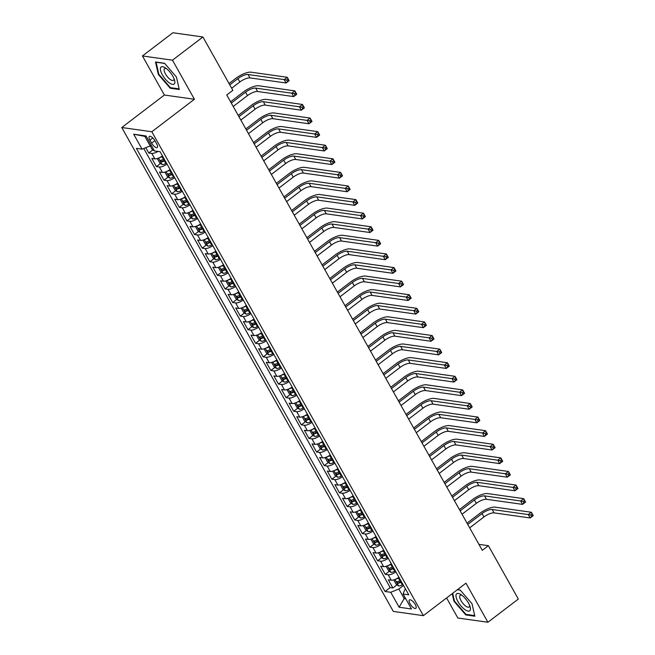 <?xml version="1.0" encoding="UTF-8"?>
<svg xmlns="http://www.w3.org/2000/svg" width="655" height="655" viewBox="0 0 655 655"><rect width="100%" height="100%" fill="white"/><g stroke="black" fill="none" stroke-linecap="round" stroke-linejoin="round"><path stroke-width="0.98" d="M415.237 604.5A5.281 1.973 -127.3 0 0 409.44 599.939A5.281 1.973 -127.3 0 0 410.038 603.771A5.281 1.973 -127.3 0 0 415.843 608.331A5.281 1.973 -127.3 0 0 415.237 604.5M446.595 597.95L457.853 618.017L487.901 622.25L518.326 599.047L488.384 545.689L478.952 544.362M121.773 127.52L393.327 611.426L423.367 615.659L151.821 131.753L121.773 127.52L164.372 95.032L194.412 99.265L172.486 60.186L142.438 55.953L164.372 95.032M142.438 55.953L172.871 32.75L202.911 36.983L172.486 60.186M145.795 147.662L148.791 153L152.877 149.88M162.465 155.931A6.599 2.162 150.7 0 1 154.809 158.854L151.845 158.436L156.422 166.591L160.508 163.472M170.095 169.53A6.599 2.162 -29.3 0 1 162.432 172.445L159.468 172.028L164.045 180.182L168.138 177.063M177.726 183.122A6.599 2.162 -29.3 0 1 170.063 186.036L167.099 185.619L171.675 193.782L175.761 190.662M185.349 196.713A6.599 2.162 -29.3 0 1 177.693 199.636L174.729 199.218L179.306 207.373L183.392 204.254M192.979 210.304A6.599 2.162 -29.3 0 1 185.316 213.227L182.352 212.81L186.929 220.964L191.023 217.845M200.61 223.895A6.599 2.162 -29.3 0 1 192.947 226.818L189.983 226.401L194.56 234.555L198.645 231.436M208.233 237.487A6.599 2.162 -29.3 0 1 200.577 240.41L197.614 239.992L202.19 248.147L206.276 245.027M215.863 251.086A6.599 2.162 -29.3 0 1 208.2 254.001L205.236 253.583L209.813 261.738L213.907 258.627M223.494 264.677A6.599 2.162 -29.3 0 1 215.831 267.6L212.867 267.183L217.444 275.337L221.529 272.218M231.117 278.269A6.599 2.162 -29.3 0 1 223.461 281.191L220.498 280.774L225.074 288.929L229.16 285.809M238.748 291.86A6.599 2.162 -29.3 0 1 231.084 294.783L228.12 294.365L232.697 302.52L236.791 299.401M246.378 305.451A6.599 2.162 -29.3 0 1 238.715 308.374L235.751 307.956L240.328 316.111L244.413 312.992M254.001 319.05A6.599 2.162 -29.3 0 1 246.337 321.965L243.373 321.548L247.95 329.702L252.044 326.583M261.632 332.642A6.599 2.162 -29.3 0 1 253.968 335.556L251.004 335.139L255.581 343.302L259.675 340.182M269.262 346.233A6.599 2.162 -29.3 0 1 261.599 349.156L258.635 348.738L263.212 356.893L267.297 353.774M276.885 359.824A6.599 2.162 -29.3 0 1 269.221 362.747L266.257 362.33L270.834 370.484L274.928 367.365M284.516 373.415A6.599 2.162 -29.3 0 1 276.852 376.338L273.888 375.921L278.465 384.076L282.559 380.956M292.146 387.007A6.599 2.162 -29.3 0 1 284.483 389.93L281.519 389.512L286.096 397.667L290.181 394.547M299.769 400.606A6.599 2.162 -29.3 0 1 292.105 403.521L289.142 403.103L293.718 411.266L297.812 408.147M307.4 414.197A6.599 2.162 -29.3 0 1 299.736 417.12L296.772 416.703L301.349 424.858L305.435 421.738M315.022 427.789A6.599 2.162 -29.3 0 1 307.367 430.712L304.403 430.294L308.98 438.449L313.065 435.329M322.653 441.38A6.599 2.162 -29.3 0 1 314.99 444.303L312.026 443.885L316.602 452.04L320.696 448.921M330.284 454.971A6.599 2.162 -29.3 0 1 322.62 457.894L319.656 457.477L324.233 465.631L328.319 462.512M337.906 468.571A6.599 2.162 -29.3 0 1 330.251 471.485L327.287 471.068L331.864 479.223L335.95 476.111M345.537 482.162A6.599 2.162 -29.3 0 1 337.874 485.085L334.91 484.667L339.486 492.822L343.58 489.703M353.168 495.753A6.599 2.162 -29.3 0 1 345.504 498.676L342.54 498.258L347.117 506.413L351.203 503.294M360.79 509.344A6.599 2.162 -29.3 0 1 353.135 512.267L350.171 511.85L354.748 520.005L358.834 516.885M368.421 522.936A6.599 2.162 -29.3 0 1 360.758 525.859L357.794 525.441L362.371 533.596L366.464 530.476M376.052 536.527A6.599 2.162 -29.3 0 1 368.388 539.45L365.424 539.032L370.001 547.187L374.087 544.068M383.674 550.126A6.599 2.162 -29.3 0 1 376.019 553.041L373.055 552.624L377.632 560.786L381.718 557.667M391.305 563.718A6.599 2.162 -29.3 0 1 383.642 566.64L380.678 566.223L385.255 574.378L389.348 571.258M202.911 36.983L232.852 90.333L226.761 94.975L482.301 550.331L488.384 545.689M149.938 140.129L151.616 143.118A5.117 1.908 -127.3 0 0 157.233 147.539A5.117 1.908 -127.3 0 0 156.651 143.83L154.973 140.841A5.117 1.908 -127.3 0 0 149.348 136.42A5.117 1.908 -127.3 0 0 149.938 140.129L152.779 137.959M405.592 589.173L404.7 589.852L403.079 594.019L408.761 594.822L160.09 151.698L154.539 150.986A4.372 1.433 -29.3 0 0 155.03 150.986M403.079 594.019L411.471 608.978L399.124 607.234L390.74 592.284L385.05 591.481L136.379 148.357L142.07 149.16L133.677 134.209L146.016 135.945L154.408 150.896L152.148 149.397L150.191 145.901L142.07 149.16M158.011 151.403A6.599 2.162 150.7 0 1 151.755 153.417L148.791 153M143.756 148.48L390.167 587.584L392.885 587.969L396.971 584.85M398.936 577.309A6.599 2.162 -29.3 0 1 391.272 580.232L388.309 579.814L392.885 587.969M395.882 571.872A6.599 2.162 150.7 0 1 388.219 574.795L385.255 574.378M388.251 558.281A6.599 2.162 150.7 0 1 380.596 561.204L377.632 560.786M380.629 544.69A6.599 2.162 150.7 0 1 372.965 547.605L370.001 547.187M372.998 531.09A6.599 2.162 150.7 0 1 365.334 534.013L362.371 533.596M365.367 517.499A6.599 2.162 150.7 0 1 357.712 520.422L354.748 520.005M357.745 503.908A6.599 2.162 150.7 0 1 350.081 506.831L347.117 506.413M350.114 490.317A6.599 2.162 150.7 0 1 342.45 493.24L339.486 492.822M342.483 476.725A6.599 2.162 150.7 0 1 334.828 479.64L331.864 479.223M334.861 463.126A6.599 2.162 150.7 0 1 327.197 466.049L324.233 465.631M327.23 449.535A6.599 2.162 150.7 0 1 319.566 452.458L316.602 452.04M319.599 435.943A6.599 2.162 150.7 0 1 311.944 438.866L308.98 438.449M311.976 422.352A6.599 2.162 150.7 0 1 304.313 425.275L301.349 424.858M304.346 408.761A6.599 2.162 150.7 0 1 296.682 411.684L293.718 411.266M296.723 395.17A6.599 2.162 150.7 0 1 289.06 398.084L286.096 397.667M289.092 381.57A6.599 2.162 150.7 0 1 281.429 384.493L278.465 384.076M281.462 367.979A6.599 2.162 150.7 0 1 273.798 370.902L270.834 370.484M273.839 354.388A6.599 2.162 150.7 0 1 266.176 357.311L263.212 356.893M266.208 340.796A6.599 2.162 150.7 0 1 258.545 343.719L255.581 343.302M258.578 327.205A6.599 2.162 150.7 0 1 250.914 330.12L247.95 329.702M250.955 313.606A6.599 2.162 150.7 0 1 243.292 316.529L240.328 316.111M243.324 300.015A6.599 2.162 150.7 0 1 235.661 302.938L232.697 302.52M235.694 286.423A6.599 2.162 150.7 0 1 228.03 289.346L225.074 288.929M228.071 272.832A6.599 2.162 150.7 0 1 220.407 275.755L217.444 275.337M220.44 259.241A6.599 2.162 150.7 0 1 212.777 262.156L209.813 261.738M212.81 245.65A6.599 2.162 150.7 0 1 205.154 248.564L202.19 248.147M205.187 232.05A6.599 2.162 150.7 0 1 197.523 234.973L194.56 234.555M197.556 218.459A6.599 2.162 150.7 0 1 189.893 221.382L186.929 220.964M189.925 204.868A6.599 2.162 150.7 0 1 182.27 207.791L179.306 207.373M182.303 191.276A6.599 2.162 150.7 0 1 174.639 194.199L171.675 193.782M174.672 177.685A6.599 2.162 150.7 0 1 167.009 180.6L164.045 180.182M167.041 164.086A6.599 2.162 150.7 0 1 159.386 167.009L156.422 166.591M146.393 136.608L144.845 136.387L150.183 145.901L151.182 145.148M487.901 622.25L465.967 583.171L423.367 615.659M194.412 99.265L151.821 131.753M405.191 597.786L404.192 598.547L405.74 598.76M403.513 585.472L398.854 589.025L404.192 598.547L399.124 607.234M390.167 587.584L385.05 591.481M390.74 592.284L398.854 589.025M144.845 136.387L133.677 134.209M158.33 74.465L170.218 88.22L179.265 89.498L176.424 77.02L164.544 63.265L155.497 61.988L158.33 74.465L158.805 74.105M452.204 593.667L453.915 601.192L465.795 614.939L474.842 616.216L472.009 603.738L460.121 589.983L457.517 589.615M170.873 87.721L170.218 88.22M466.458 614.439L465.795 614.939M454.39 600.823L453.915 601.192M231.665 88.228L239.853 81.981A8.253 2.702 150.7 0 1 249.997 77.912L286.088 82.997L284.18 79.599L287.226 77.282L251.135 72.197A12.371 4.061 -29.3 0 0 235.915 78.297L229.037 83.545M229.758 84.831L237.945 78.584A8.253 2.702 150.7 0 1 248.089 74.514L284.18 79.599L286.726 80.074L287.488 81.433L288.699 80.508L287.938 79.149L286.726 80.074M287.938 79.149L287.226 77.282L289.133 80.68L286.088 82.997L287.488 81.433M289.133 80.68L288.699 80.508M172.904 76.299A10.726 4.004 -127.3 0 0 165.175 67.752A10.726 4.004 -127.3 0 0 162.342 74.817A10.726 4.004 -127.3 0 0 171.315 84.02A10.726 4.004 -127.3 0 0 174.508 79.975A10.726 4.004 -127.3 0 0 172.904 76.299M166.427 68.619A7.344 2.743 -127.3 0 0 164.61 68.619A7.344 2.743 -127.3 0 0 165.453 73.949A7.344 2.743 -127.3 0 0 173.518 80.295A7.344 2.743 -127.3 0 0 173.993 78.543M179.126 88.883L170.374 87.647L158.854 74.326L156.111 62.233L164.692 63.445M461.546 594.994A10.726 4.004 -127.3 0 0 460.76 594.47A10.726 4.004 -127.3 0 0 456.257 597.638A10.726 4.004 -127.3 0 0 464.862 609.559A10.726 4.004 -127.3 0 0 470.085 606.702A10.726 4.004 -127.3 0 0 461.546 594.994M462.012 595.338A7.344 2.743 -127.3 0 0 460.195 595.338A7.344 2.743 -127.3 0 0 460.768 600.185A7.344 2.743 -127.3 0 0 465.779 606.162A7.344 2.743 -127.3 0 0 469.095 607.013A7.344 2.743 -127.3 0 0 469.578 605.261M474.703 615.602L465.951 614.365L454.439 601.044L452.679 593.307M457.346 589.746L460.277 590.163M157.953 158.314L157.495 158.911L159.779 162.989L162.17 164.577A4.372 1.433 -29.3 0 0 165.821 163.488L166.501 163.128M159.452 157.691A4.372 1.433 -29.3 0 0 162.014 156.692L162.686 156.324M233.213 106.462L247.484 95.581A8.253 2.702 150.7 0 1 257.628 91.512L293.718 96.596L291.811 93.198L294.856 90.873L258.758 85.789A12.371 4.061 -29.3 0 0 243.545 91.896L230.585 101.779M164.135 158.911L163.463 159.271A4.372 1.433 150.7 0 1 160.565 160.336L161.474 161.965A4.372 1.433 -29.3 0 0 164.372 160.901L165.052 160.541M164.708 159.926L164.143 160.229A2.227 0.729 150.7 0 1 163.226 160.631L161.474 161.965M231.305 103.064L245.576 92.183A8.253 2.702 150.7 0 1 255.72 88.114L291.811 93.198L294.349 93.665L295.11 95.024L296.33 94.099L295.569 92.74L294.349 93.665M295.569 92.74L294.856 90.873L296.764 94.271L293.718 96.596L295.11 95.024M296.764 94.271L296.33 94.099M165.576 171.905L165.117 172.502L167.41 176.58L169.792 178.168A4.372 1.433 -29.3 0 0 173.452 177.079L174.132 176.719M167.082 171.282A4.372 1.433 -29.3 0 0 169.637 170.284L170.316 169.923M240.835 120.053L255.106 109.172A8.253 2.702 150.7 0 1 265.25 105.103L301.349 110.187L299.441 106.79L302.479 104.464L266.389 99.38A12.371 4.061 -29.3 0 0 251.168 105.488L238.207 115.37M171.766 172.502L171.086 172.863A4.372 1.433 150.7 0 1 168.188 173.927L169.105 175.556A4.372 1.433 -29.3 0 0 172.003 174.5L172.683 174.132M172.339 173.518L171.774 173.821A2.227 0.729 150.7 0 1 170.857 174.222L169.105 175.556M238.928 116.655L253.198 105.774A8.253 2.702 150.7 0 1 263.351 101.705L299.441 106.79L301.98 107.256L302.741 108.615L303.961 107.69L303.2 106.331L301.98 107.256M303.2 106.331L302.479 104.464L304.387 107.862L301.349 110.187L302.741 108.615M304.387 107.862L303.961 107.69M173.207 185.496L172.748 186.094L175.032 190.171L177.423 191.759A4.372 1.433 -29.3 0 0 181.083 190.671L181.762 190.31M174.705 184.874A4.372 1.433 -29.3 0 0 177.268 183.875L177.947 183.515M248.466 133.645L262.737 122.763A8.253 2.702 150.7 0 1 272.881 118.694L308.972 123.779L307.064 120.381L310.11 118.064L274.019 112.971A12.371 4.061 -29.3 0 0 258.799 119.079L245.838 128.961M179.396 186.094L178.717 186.462A4.372 1.433 150.7 0 1 175.818 187.518L176.735 189.148A4.372 1.433 -29.3 0 0 179.634 188.091L180.313 187.723M179.961 187.109L179.396 187.412A2.227 0.729 150.7 0 1 178.487 187.813L176.735 189.148M246.558 130.247L260.829 119.366A8.253 2.702 150.7 0 1 270.974 115.296L307.064 120.381L309.61 120.856L310.372 122.215L311.584 121.281L310.822 119.922L309.61 120.856M310.822 119.922L310.11 118.064L312.017 121.462L308.972 123.779L310.372 122.215M312.017 121.462L311.584 121.281M180.829 199.087L180.379 199.693L182.663 203.77L185.054 205.359A4.372 1.433 -29.3 0 0 188.706 204.262L189.385 203.901M182.336 198.465A4.372 1.433 -29.3 0 0 184.898 197.466L185.57 197.106M256.097 147.236L270.368 136.355A8.253 2.702 150.7 0 1 280.512 132.285L316.602 137.37L314.695 133.972L317.74 131.655L281.642 126.571A12.371 4.061 -29.3 0 0 266.429 132.67L253.469 142.561M187.019 199.685L186.347 200.053A4.372 1.433 150.7 0 1 183.441 201.11L184.358 202.747A4.372 1.433 -29.3 0 0 187.256 201.683L187.936 201.322M187.592 200.708L187.027 201.011A2.227 0.729 150.7 0 1 186.11 201.404L184.358 202.747M254.189 143.838L268.46 132.957A8.253 2.702 150.7 0 1 278.604 128.888L314.695 133.972L317.233 134.447L317.994 135.806L319.214 134.873L318.453 133.514L317.233 134.447M318.453 133.514L317.74 131.655L319.648 135.053L316.602 137.37L317.994 135.806M319.648 135.053L319.214 134.873M188.46 212.678L188.001 213.284L190.294 217.362L192.676 218.95A4.372 1.433 -29.3 0 0 196.336 217.861L197.016 217.493M189.966 212.056A4.372 1.433 -29.3 0 0 192.521 211.066L193.2 210.697M263.719 160.835L277.99 149.946A8.253 2.702 150.7 0 1 288.135 145.877L324.233 150.961L322.325 147.563L325.363 145.246L289.273 140.162A12.371 4.061 -29.3 0 0 274.052 146.261L261.091 156.152M194.65 213.284L193.97 213.645A4.372 1.433 150.7 0 1 191.072 214.709L191.989 216.338A4.372 1.433 -29.3 0 0 194.887 215.274L195.567 214.914M195.223 214.3L194.658 214.603A2.227 0.729 150.7 0 1 193.741 215.004L191.989 216.338M261.812 157.437L276.082 146.548A8.253 2.702 150.7 0 1 286.227 142.479L322.325 147.563L324.864 148.038L325.625 149.397L326.845 148.472L326.084 147.113L324.864 148.038M326.084 147.113L325.363 145.246L327.271 148.644L324.233 150.961L325.625 149.397M327.271 148.644L326.845 148.472M196.091 226.278L195.632 226.876L197.916 230.953L200.307 232.541A4.372 1.433 -29.3 0 0 203.967 231.452L204.647 231.084M197.589 225.656A4.372 1.433 -29.3 0 0 200.152 224.657L200.831 224.288M271.35 174.426L285.621 163.537A8.253 2.702 150.7 0 1 295.765 159.468L331.856 164.561L329.948 161.163L332.994 158.838L296.903 153.753A12.371 4.061 -29.3 0 0 281.683 159.861L268.722 169.743M202.28 226.876L201.601 227.236A4.372 1.433 150.7 0 1 198.702 228.3L199.619 229.93A4.372 1.433 -29.3 0 0 202.518 228.865L203.189 228.505M202.845 227.891L202.28 228.194A2.227 0.729 150.7 0 1 201.363 228.595L199.619 229.93M269.442 171.029L283.713 160.139A8.253 2.702 150.7 0 1 293.858 156.07L329.948 161.163L332.494 161.629L333.256 162.989L334.468 162.063L333.706 160.704L332.494 161.629M333.706 160.704L332.994 158.838L334.901 162.235L331.856 164.561L333.256 162.989M334.901 162.235L334.468 162.063M203.713 239.869L203.263 240.467L205.547 244.544L207.938 246.133A4.372 1.433 -29.3 0 0 211.59 245.044L212.269 244.683M205.22 239.247A4.372 1.433 -29.3 0 0 207.782 238.248L208.454 237.888M278.981 188.018L293.252 177.137A8.253 2.702 150.7 0 1 303.396 173.067L339.486 178.152L337.579 174.754L340.625 172.429L304.526 167.344A12.371 4.061 -29.3 0 0 289.313 173.452L276.353 183.334M209.903 240.467L209.232 240.827A4.372 1.433 150.7 0 1 206.325 241.891L207.242 243.521A4.372 1.433 -29.3 0 0 210.14 242.465L210.82 242.096M210.476 241.482L209.911 241.785A2.227 0.729 150.7 0 1 208.994 242.186L207.242 243.521M277.073 184.62L291.344 173.739A8.253 2.702 150.7 0 1 301.488 169.67L337.579 174.754L340.117 175.221L340.878 176.58L342.098 175.655L341.337 174.296L340.117 175.221M341.337 174.296L340.625 172.429L342.524 175.827L339.486 178.152L340.878 176.58M342.524 175.827L342.098 175.655M211.344 253.46L210.885 254.058L213.178 258.135L215.56 259.724A4.372 1.433 -29.3 0 0 219.22 258.635L219.9 258.275M212.85 252.838A4.372 1.433 -29.3 0 0 215.405 251.839L216.085 251.479M286.603 201.609L300.874 190.728A8.253 2.702 150.7 0 1 311.019 186.659L347.117 191.743L345.21 188.345L348.247 186.02L312.157 180.936A12.371 4.061 -29.3 0 0 296.936 187.043L283.975 196.926M217.534 254.058L216.854 254.427A4.372 1.433 150.7 0 1 213.956 255.483L214.873 257.112A4.372 1.433 -29.3 0 0 217.771 256.056L218.451 255.687M218.107 255.073L217.542 255.376A2.227 0.729 150.7 0 1 216.625 255.777L214.873 257.112M284.696 198.211L298.967 187.33A8.253 2.702 150.7 0 1 309.111 183.261L345.21 188.345L347.748 188.82L348.509 190.179L349.729 189.246L348.968 187.887L347.748 188.82M348.968 187.887L348.247 186.02L350.155 189.426L347.117 191.743L348.509 190.179M350.155 189.426L349.729 189.246M218.975 267.052L218.516 267.649L220.8 271.735L223.191 273.315A4.372 1.433 -29.3 0 0 226.851 272.226L227.522 271.866M220.473 266.429A4.372 1.433 -29.3 0 0 223.036 265.431L223.715 265.07M294.234 215.2L308.505 204.319A8.253 2.702 150.7 0 1 318.649 200.25L354.74 205.334L352.832 201.936L355.878 199.619L319.787 194.535A12.371 4.061 -29.3 0 0 304.567 200.635L291.606 210.517M225.164 267.649L224.485 268.018A4.372 1.433 150.7 0 1 221.586 269.074L222.503 270.712A4.372 1.433 -29.3 0 0 225.402 269.647L226.073 269.287M225.729 268.665L225.164 268.976A2.227 0.729 150.7 0 1 224.247 269.369L222.503 270.712M292.327 211.802L306.597 200.921A8.253 2.702 150.7 0 1 316.742 196.852L352.832 201.936L355.378 202.411L356.14 203.77L357.352 202.837L356.59 201.478L355.378 202.411M356.59 201.478L355.878 199.619L357.786 203.017L354.74 205.334L356.14 203.77M357.786 203.017L357.352 202.837M226.597 280.643L226.139 281.249L228.431 285.326L230.822 286.915A4.372 1.433 -29.3 0 0 234.474 285.826L235.153 285.457M228.104 280.021A4.372 1.433 -29.3 0 0 230.658 279.022L231.338 278.662M301.865 228.8L316.136 217.91A8.253 2.702 150.7 0 1 326.28 213.841L362.371 218.926L360.463 215.528L363.509 213.211L327.41 208.126A12.371 4.061 -29.3 0 0 312.198 214.226L299.237 224.116M232.787 281.249L232.107 281.609A4.372 1.433 150.7 0 1 229.209 282.665L230.126 284.303A4.372 1.433 -29.3 0 0 233.024 283.238L233.704 282.878M233.36 282.264L232.795 282.567A2.227 0.729 150.7 0 1 231.878 282.968L230.126 284.303M299.957 225.402L314.228 214.512A8.253 2.702 150.7 0 1 324.372 210.443L360.463 215.528L363.001 216.003L363.762 217.362L364.982 216.437L364.221 215.077L363.001 216.003M364.221 215.077L363.509 213.211L365.408 216.608L362.371 218.926L363.762 217.362M365.408 216.608L364.982 216.437M234.228 294.234L233.769 294.84L236.062 298.917L238.445 300.506A4.372 1.433 -29.3 0 0 242.104 299.417L242.784 299.048M235.734 293.62A4.372 1.433 -29.3 0 0 238.289 292.621L238.969 292.253M309.488 242.391L323.758 231.502A8.253 2.702 150.7 0 1 333.903 227.432L369.993 232.525L368.094 229.119L371.131 226.802L335.041 221.718A12.371 4.061 -29.3 0 0 319.82 227.817L306.859 237.708M240.418 294.84L239.738 295.2A4.372 1.433 150.7 0 1 236.84 296.265L237.757 297.894A4.372 1.433 -29.3 0 0 240.655 296.83L241.335 296.469M240.991 295.855L240.426 296.158A2.227 0.729 150.7 0 1 239.509 296.559L237.757 297.894M307.58 238.993L321.851 228.104A8.253 2.702 150.7 0 1 331.995 224.035L368.094 229.119L370.632 229.594L371.393 230.953L372.613 230.028L371.844 228.669L370.632 229.594M371.844 228.669L371.131 226.802L373.039 230.2L369.993 232.525L371.393 230.953M373.039 230.2L372.613 230.028M241.859 307.834L241.4 308.431L243.685 312.509L246.075 314.097A4.372 1.433 -29.3 0 0 249.735 313.008L250.406 312.648M243.357 307.211A4.372 1.433 -29.3 0 0 245.92 306.212L246.599 305.844M317.118 255.982L331.389 245.101A8.253 2.702 150.7 0 1 341.533 241.032L377.624 246.116L375.716 242.718L378.762 240.393L342.671 235.309A12.371 4.061 -29.3 0 0 327.451 241.417L314.49 251.299M248.048 308.431L247.369 308.792A4.372 1.433 150.7 0 1 244.471 309.856L245.388 311.485A4.372 1.433 -29.3 0 0 248.286 310.421L248.957 310.061M248.613 309.447L248.048 309.75A2.227 0.729 150.7 0 1 247.131 310.151L245.388 311.485M315.211 252.584L329.481 241.703A8.253 2.702 150.7 0 1 339.626 237.634L375.716 242.718L378.254 243.185L379.024 244.544L380.236 243.619L379.474 242.26L378.254 243.185M379.474 242.26L378.762 240.393L380.67 243.791L377.624 246.116L379.024 244.544M380.67 243.791L380.236 243.619M249.481 321.425L249.023 322.023L251.315 326.1L253.698 327.688A4.372 1.433 -29.3 0 0 257.358 326.599L258.037 326.239M250.988 320.803A4.372 1.433 -29.3 0 0 253.542 319.804L254.222 319.444M324.749 269.573L339.02 258.692A8.253 2.702 150.7 0 1 349.164 254.623L385.255 259.707L383.347 256.31L386.385 253.984L350.294 248.9A12.371 4.061 -29.3 0 0 335.082 255.008L322.121 264.89M255.671 322.023L254.992 322.383A4.372 1.433 150.7 0 1 252.093 323.447L253.01 325.077A4.372 1.433 -29.3 0 0 255.909 324.02L256.588 323.652M256.244 323.038L255.679 323.341A2.227 0.729 150.7 0 1 254.762 323.742L253.01 325.077M322.841 266.176L337.112 255.294A8.253 2.702 150.7 0 1 347.256 251.225L383.347 256.31L385.885 256.776L386.647 258.135L387.866 257.21L387.105 255.851L385.885 256.776M387.105 255.851L386.385 253.984L388.292 257.382L385.255 259.707L386.647 258.135M388.292 257.382L387.866 257.21M257.112 335.016L256.654 335.614L258.946 339.691L261.329 341.28A4.372 1.433 -29.3 0 0 264.988 340.191L265.668 339.83M258.619 334.394A4.372 1.433 -29.3 0 0 261.173 333.395L261.853 333.035M332.372 283.165L346.642 272.284A8.253 2.702 150.7 0 1 356.787 268.214L392.877 273.299L390.978 269.901L394.015 267.584L357.925 262.491A12.371 4.061 -29.3 0 0 342.704 268.599L329.743 278.481M263.302 335.614L262.622 335.982A4.372 1.433 150.7 0 1 259.724 337.038L260.641 338.668A4.372 1.433 -29.3 0 0 263.539 337.612L264.219 337.243M263.875 336.629L263.31 336.932A2.227 0.729 150.7 0 1 262.393 337.333L260.641 338.668M330.464 279.767L344.735 268.886A8.253 2.702 150.7 0 1 354.879 264.817L390.978 269.901L393.516 270.376L394.277 271.735L395.497 270.802L394.728 269.442L393.516 270.376M394.728 269.442L394.015 267.584L395.923 270.982L392.877 273.299L394.277 271.735M395.923 270.982L395.497 270.802M264.743 348.607L264.284 349.213L266.569 353.291L268.959 354.879A4.372 1.433 -29.3 0 0 272.619 353.782L273.291 353.422M266.241 347.985A4.372 1.433 -29.3 0 0 268.804 346.986L269.483 346.626M340.002 296.764L354.273 285.875A8.253 2.702 150.7 0 1 364.417 281.806L400.508 286.89L398.6 283.492L401.646 281.175L365.555 276.091A12.371 4.061 -29.3 0 0 350.335 282.19L337.374 292.081M270.933 349.205L270.253 349.573A4.372 1.433 150.7 0 1 267.355 350.63L268.263 352.267A4.372 1.433 -29.3 0 0 271.17 351.203L271.841 350.843M271.498 350.228L270.933 350.531A2.227 0.729 150.7 0 1 270.016 350.924L268.263 352.267M338.095 293.358L352.365 282.477A8.253 2.702 150.7 0 1 362.51 278.408L398.6 283.492L401.138 283.967L401.908 285.326L403.12 284.393L402.358 283.034L401.138 283.967M402.358 283.034L401.646 281.175L403.554 284.573L400.508 286.89L401.908 285.326M403.554 284.573L403.12 284.393M272.365 362.199L271.907 362.805L274.199 366.882L276.582 368.47A4.372 1.433 -29.3 0 0 280.242 367.381L280.921 367.013M273.872 361.576A4.372 1.433 -29.3 0 0 276.426 360.586L277.106 360.217M347.625 310.355L361.896 299.466A8.253 2.702 150.7 0 1 372.048 295.397L408.139 300.481L406.231 297.083L409.269 294.766L373.178 289.682A12.371 4.061 -29.3 0 0 357.966 295.782L345.005 305.672M278.555 362.805L277.876 363.165A4.372 1.433 150.7 0 1 274.977 364.229L275.894 365.858A4.372 1.433 -29.3 0 0 278.793 364.794L279.472 364.434M279.128 363.82L278.563 364.123A2.227 0.729 150.7 0 1 277.646 364.524L275.894 365.858M345.725 306.958L359.996 296.068A8.253 2.702 150.7 0 1 370.14 291.999L406.231 297.083L408.769 297.558L409.531 298.917L410.75 297.992L409.989 296.633L408.769 297.558M409.989 296.633L409.269 294.766L411.176 298.164L408.139 300.481L409.531 298.917M411.176 298.164L410.75 297.992M279.996 375.798L279.538 376.396L281.83 380.473L284.213 382.061A4.372 1.433 -29.3 0 0 287.873 380.973L288.552 380.604M281.503 375.176A4.372 1.433 -29.3 0 0 284.057 374.177L284.737 373.808M355.256 323.947L369.526 313.065A8.253 2.702 150.7 0 1 379.671 308.996L415.761 314.081L413.854 310.683L416.899 308.358L380.809 303.273A12.371 4.061 -29.3 0 0 365.588 309.381L352.627 319.263M286.186 376.396L285.506 376.756A4.372 1.433 150.7 0 1 282.608 377.82L283.525 379.45A4.372 1.433 -29.3 0 0 286.423 378.385L287.103 378.025M286.759 377.411L286.186 377.714A2.227 0.729 150.7 0 1 285.277 378.115L283.525 379.45M353.348 320.549L367.619 309.659A8.253 2.702 150.7 0 1 377.763 305.59L413.854 310.683L416.4 311.15L417.161 312.509L418.381 311.584L417.612 310.224L416.4 311.15M417.612 310.224L416.899 308.358L418.807 311.755L415.761 314.081L417.161 312.509M418.807 311.755L418.381 311.584M287.627 389.389L287.168 389.987L289.453 394.064L291.843 395.653A4.372 1.433 -29.3 0 0 295.503 394.564L296.175 394.204M289.125 388.767A4.372 1.433 -29.3 0 0 291.688 387.768L292.367 387.408M362.886 337.538L377.157 326.657A8.253 2.702 150.7 0 1 387.302 322.587L423.392 327.672L421.484 324.274L424.53 321.949L388.44 316.864A12.371 4.061 -29.3 0 0 373.219 322.972L360.258 332.855M293.817 389.987L293.137 390.347A4.372 1.433 150.7 0 1 290.239 391.412L291.148 393.041A4.372 1.433 -29.3 0 0 294.054 391.985L294.725 391.616M294.382 391.002L293.817 391.305A2.227 0.729 150.7 0 1 292.9 391.706L291.148 393.041M360.979 334.14L375.25 323.259A8.253 2.702 150.7 0 1 385.394 319.19L421.484 324.274L424.022 324.741L424.792 326.1L426.004 325.175L425.242 323.816L424.022 324.741M425.242 323.816L424.53 321.949L426.438 325.347L423.392 327.672L424.792 326.1M426.438 325.347L426.004 325.175M295.249 402.981L294.791 403.578L297.083 407.656L299.466 409.244A4.372 1.433 -29.3 0 0 303.126 408.155L303.805 407.795M296.756 402.358A4.372 1.433 -29.3 0 0 299.31 401.359L299.99 400.999M370.509 351.129L384.78 340.248A8.253 2.702 150.7 0 1 394.932 336.179L431.023 341.263L429.115 337.865L432.153 335.548L396.062 330.456A12.371 4.061 -29.3 0 0 380.85 336.564L367.881 346.446M301.439 403.578L300.76 403.947A4.372 1.433 150.7 0 1 297.861 405.003L298.778 406.632A4.372 1.433 -29.3 0 0 301.677 405.576L302.356 405.208M302.012 404.594L301.447 404.896A2.227 0.729 150.7 0 1 300.53 405.298L298.778 406.632M368.609 347.731L382.88 336.85A8.253 2.702 150.7 0 1 393.025 332.781L429.115 337.865L431.653 338.34L432.415 339.699L433.635 338.766L432.873 337.407L431.653 338.34M432.873 337.407L432.153 335.548L434.06 338.946L431.023 341.263L432.415 339.699M434.06 338.946L433.635 338.766M302.88 416.572L302.422 417.169L304.706 421.255L307.097 422.835A4.372 1.433 -29.3 0 0 310.757 421.746L311.436 421.386M304.387 415.95A4.372 1.433 -29.3 0 0 306.941 414.951L307.621 414.59M378.14 364.72L392.41 353.839A8.253 2.702 150.7 0 1 402.555 349.77L438.645 354.854L436.738 351.457L439.783 349.14L403.693 344.055A12.371 4.061 -29.3 0 0 388.472 350.155L375.511 360.045M309.07 417.169L308.39 417.538A4.372 1.433 150.7 0 1 305.492 418.594L306.409 420.232A4.372 1.433 -29.3 0 0 309.307 419.167L309.987 418.807M309.635 418.193L309.07 418.496A2.227 0.729 150.7 0 1 308.161 418.889L306.409 420.232M376.232 361.323L390.503 350.441A8.253 2.702 150.7 0 1 400.647 346.372L436.738 351.457L439.284 351.931L440.045 353.291L441.265 352.357L440.496 350.998L439.284 351.931M440.496 350.998L439.783 349.14L441.691 352.537L438.645 354.854L440.045 353.291M441.691 352.537L441.265 352.357M310.511 430.163L310.052 430.769L312.337 434.846L314.727 436.435A4.372 1.433 -29.3 0 0 318.379 435.346L319.059 434.977M312.009 429.541A4.372 1.433 -29.3 0 0 314.572 428.542L315.243 428.182M385.77 378.32L400.041 367.43A8.253 2.702 150.7 0 1 410.186 363.361L446.276 368.446L444.368 365.048L447.414 362.731L411.324 357.646A12.371 4.061 -29.3 0 0 396.103 363.746L383.142 373.637M316.692 430.769L316.021 431.129A4.372 1.433 150.7 0 1 313.123 432.194L314.032 433.823A4.372 1.433 -29.3 0 0 316.93 432.758L317.61 432.398M317.266 431.784L316.701 432.087A2.227 0.729 150.7 0 1 315.784 432.488L314.032 433.823M383.863 374.922L398.134 364.033A8.253 2.702 150.7 0 1 408.278 359.963L444.368 365.048L446.906 365.523L447.676 366.882L448.888 365.957L448.126 364.598L446.906 365.523M448.126 364.598L447.414 362.731L449.322 366.129L446.276 368.446L447.676 366.882M449.322 366.129L448.888 365.957M318.133 443.754L317.675 444.36L319.967 448.438L322.35 450.026A4.372 1.433 -29.3 0 0 326.01 448.937L326.689 448.569M319.64 443.14A4.372 1.433 -29.3 0 0 322.194 442.141L322.874 441.773M393.393 391.911L407.664 381.022A8.253 2.702 150.7 0 1 417.808 376.952L453.907 382.045L451.999 378.639L455.037 376.322L418.946 371.238A12.371 4.061 -29.3 0 0 403.734 377.337L390.765 387.228M324.323 444.36L323.644 444.72A4.372 1.433 150.7 0 1 320.745 445.785L321.662 447.414A4.372 1.433 -29.3 0 0 324.561 446.35L325.24 445.99M324.896 445.375L324.331 445.678A2.227 0.729 150.7 0 1 323.414 446.08L321.662 447.414M391.485 388.513L405.756 377.624A8.253 2.702 150.7 0 1 415.909 373.555L451.999 378.639L454.537 379.114L455.299 380.473L456.519 379.548L455.757 378.189L454.537 379.114M455.757 378.189L455.037 376.322L456.944 379.72L453.907 382.045L455.299 380.473M456.944 379.72L456.519 379.548M325.764 457.354L325.306 457.951L327.59 462.029L329.981 463.617A4.372 1.433 -29.3 0 0 333.641 462.528L334.32 462.168M327.271 456.732A4.372 1.433 -29.3 0 0 329.825 455.733L330.505 455.364M401.024 405.502L415.295 394.621A8.253 2.702 150.7 0 1 425.439 390.552L461.529 395.636L459.622 392.239L462.667 389.913L426.577 384.829A12.371 4.061 -29.3 0 0 411.356 390.937L398.396 400.819M331.954 457.951L331.274 458.312A4.372 1.433 150.7 0 1 328.376 459.376L329.293 461.005A4.372 1.433 -29.3 0 0 332.191 459.949L332.871 459.581M332.519 458.967L331.954 459.27A2.227 0.729 150.7 0 1 331.045 459.671L329.293 461.005M399.116 402.104L413.387 391.223A8.253 2.702 150.7 0 1 423.531 387.154L459.622 392.239L462.168 392.705L462.929 394.064L464.141 393.139L463.38 391.78L462.168 392.705M463.38 391.78L462.667 389.913L464.575 393.311L461.529 395.636L462.929 394.064M464.575 393.311L464.141 393.139M333.395 470.945L332.936 471.543L335.221 475.62L337.612 477.208A4.372 1.433 -29.3 0 0 341.263 476.119L341.943 475.759M334.893 470.323A4.372 1.433 -29.3 0 0 337.456 469.324L338.127 468.964M408.654 419.094L422.925 408.212A8.253 2.702 150.7 0 1 433.07 404.143L469.16 409.228L467.252 405.83L470.298 403.505L434.2 398.42A12.371 4.061 -29.3 0 0 418.987 404.528L406.026 414.41M339.577 471.543L338.905 471.903A4.372 1.433 150.7 0 1 336.007 472.967L336.916 474.597A4.372 1.433 -29.3 0 0 339.814 473.54L340.494 473.172M340.15 472.558L339.585 472.861A2.227 0.729 150.7 0 1 338.668 473.262L336.916 474.597M406.747 415.696L421.018 404.815A8.253 2.702 150.7 0 1 431.162 400.745L467.252 405.83L469.791 406.305L470.552 407.664L471.772 406.73L471.01 405.371L469.791 406.305M471.01 405.371L470.298 403.505L472.206 406.902L469.16 409.228L470.552 407.664M472.206 406.902L471.772 406.73M341.018 484.536L340.559 485.134L342.852 489.211L345.234 490.8A4.372 1.433 -29.3 0 0 348.894 489.711L349.573 489.35M342.524 483.914A4.372 1.433 -29.3 0 0 345.079 482.915L345.758 482.555M416.277 432.685L430.548 421.804A8.253 2.702 150.7 0 1 440.692 417.734L476.791 422.819L474.883 419.421L477.921 417.104L441.83 412.02A12.371 4.061 -29.3 0 0 426.61 418.119L413.649 428.002M347.207 485.134L346.528 485.502A4.372 1.433 150.7 0 1 343.629 486.559L344.546 488.188A4.372 1.433 -29.3 0 0 347.445 487.132L348.124 486.771M347.78 486.149L347.215 486.452A2.227 0.729 150.7 0 1 346.298 486.853L344.546 488.188M414.369 429.287L428.64 418.406A8.253 2.702 150.7 0 1 438.793 414.337L474.883 419.421L477.421 419.896L478.183 421.255L479.403 420.322L478.641 418.963L477.421 419.896M478.641 418.963L477.921 417.104L479.828 420.502L476.791 422.819L478.183 421.255M479.828 420.502L479.403 420.322M348.648 498.127L348.19 498.733L350.474 502.811L352.865 504.399A4.372 1.433 -29.3 0 0 356.525 503.31L357.204 502.942M350.147 497.505A4.372 1.433 -29.3 0 0 352.709 496.506L353.389 496.146M423.908 446.284L438.179 435.395A8.253 2.702 150.7 0 1 448.323 431.326L484.413 436.41L482.506 433.012L485.551 430.695L449.461 425.611A12.371 4.061 -29.3 0 0 434.24 431.71L421.28 441.601M354.838 498.725L354.159 499.094A4.372 1.433 150.7 0 1 351.26 500.15L352.177 501.787A4.372 1.433 -29.3 0 0 355.075 500.723L355.755 500.363M355.403 499.749L354.838 500.052A2.227 0.729 150.7 0 1 353.929 500.453L352.177 501.787M422 442.886L436.271 431.997A8.253 2.702 150.7 0 1 446.415 427.928L482.506 433.012L485.052 433.487L485.813 434.846L487.025 433.921L486.264 432.562L485.052 433.487M486.264 432.562L485.551 430.695L487.459 434.093L484.413 436.41L485.813 434.846M487.459 434.093L487.025 433.921M356.271 511.719L355.821 512.325L358.105 516.402L360.496 517.99A4.372 1.433 -29.3 0 0 364.147 516.901L364.827 516.533M357.777 511.096A4.372 1.433 -29.3 0 0 360.34 510.106L361.011 509.737M431.539 459.875L445.809 448.986A8.253 2.702 150.7 0 1 455.954 444.917L492.044 450.001L490.136 446.604L493.182 444.286L457.084 439.202A12.371 4.061 -29.3 0 0 441.871 445.302L428.91 455.192M362.461 512.325L361.789 512.685A4.372 1.433 150.7 0 1 358.883 513.749L359.8 515.379A4.372 1.433 -29.3 0 0 362.698 514.314L363.378 513.954M363.034 513.34L362.469 513.643A2.227 0.729 150.7 0 1 361.552 514.044L359.8 515.379M429.631 456.478L443.902 445.588A8.253 2.702 150.7 0 1 454.046 441.519L490.136 446.604L492.675 447.078L493.436 448.438L494.656 447.512L493.895 446.153L492.675 447.078M493.895 446.153L493.182 444.286L495.09 447.684L492.044 450.001L493.436 448.438M495.09 447.684L494.656 447.512M363.902 525.318L363.443 525.916L365.736 529.993L368.118 531.582A4.372 1.433 -29.3 0 0 371.778 530.493L372.458 530.132M365.408 524.696A4.372 1.433 -29.3 0 0 367.963 523.697L368.642 523.329M439.161 473.467L453.432 462.586A8.253 2.702 150.7 0 1 463.576 458.516L499.675 463.601L497.767 460.203L500.805 457.878L464.714 452.793A12.371 4.061 -29.3 0 0 449.494 458.901L436.533 468.783M370.091 525.916L369.412 526.276A4.372 1.433 150.7 0 1 366.513 527.341L367.43 528.97A4.372 1.433 -29.3 0 0 370.329 527.905L371.008 527.545M370.665 526.931L370.1 527.234A2.227 0.729 150.7 0 1 369.183 527.635L367.43 528.97M437.253 470.069L451.524 459.18A8.253 2.702 150.7 0 1 461.669 455.11L497.767 460.203L500.305 460.67L501.067 462.029L502.287 461.104L501.525 459.744L500.305 460.67M501.525 459.744L500.805 457.878L502.712 461.276L499.675 463.601L501.067 462.029M502.712 461.276L502.287 461.104M371.532 538.909L371.074 539.507L373.358 543.584L375.749 545.173A4.372 1.433 -29.3 0 0 379.409 544.084L380.088 543.724M373.031 538.287A4.372 1.433 -29.3 0 0 375.593 537.288L376.273 536.928M446.792 487.058L461.063 476.177A8.253 2.702 150.7 0 1 471.207 472.108L507.298 477.192L505.39 473.794L508.436 471.469L472.345 466.385A12.371 4.061 -29.3 0 0 457.125 472.492L444.164 482.375M377.722 539.507L377.043 539.867A4.372 1.433 150.7 0 1 374.144 540.932L375.061 542.561A4.372 1.433 -29.3 0 0 377.96 541.505L378.631 541.136M378.287 540.522L377.722 540.825A2.227 0.729 150.7 0 1 376.805 541.226L375.061 542.561M444.884 483.66L459.155 472.779A8.253 2.702 150.7 0 1 469.299 468.71L505.39 473.794L507.936 474.261L508.698 475.62L509.909 474.695L509.148 473.336L507.936 474.261M509.148 473.336L508.436 471.469L510.343 474.867L507.298 477.192L508.698 475.62M510.343 474.867L509.909 474.695M379.155 552.501L378.705 553.098L380.989 557.176L383.38 558.764A4.372 1.433 -29.3 0 0 387.031 557.675L387.711 557.315M380.661 551.878A4.372 1.433 -29.3 0 0 383.224 550.88L383.895 550.519M454.423 500.649L468.693 489.768A8.253 2.702 150.7 0 1 478.838 485.699L514.928 490.783L513.021 487.385L516.066 485.068L479.968 479.976A12.371 4.061 -29.3 0 0 464.755 486.084L451.794 495.966M385.345 553.098L384.673 553.467A4.372 1.433 150.7 0 1 381.767 554.523L382.684 556.152A4.372 1.433 -29.3 0 0 385.582 555.096L386.262 554.728M385.918 554.114L385.353 554.417A2.227 0.729 150.7 0 1 384.436 554.818L382.684 556.152M452.515 497.251L466.786 486.37A8.253 2.702 150.7 0 1 476.93 482.301L513.021 487.385L515.559 487.86L516.32 489.219L517.54 488.286L516.779 486.927L515.559 487.86M516.779 486.927L516.066 485.068L517.966 488.466L514.928 490.783L516.32 489.219M517.966 488.466L517.54 488.286M386.786 566.092L386.327 566.698L388.62 570.775L391.002 572.355A4.372 1.433 -29.3 0 0 394.662 571.266L395.342 570.906M388.292 565.47A4.372 1.433 -29.3 0 0 390.847 564.471L391.526 564.111M462.045 514.24L476.316 503.359A8.253 2.702 150.7 0 1 486.46 499.29L522.559 504.375L520.651 500.977L523.689 498.66L487.598 493.575A12.371 4.061 -29.3 0 0 472.378 499.675L459.417 509.565M392.975 566.69L392.296 567.058A4.372 1.433 150.7 0 1 389.398 568.114L390.315 569.752A4.372 1.433 -29.3 0 0 393.213 568.687L393.892 568.327M393.549 567.713L392.984 568.016A2.227 0.729 150.7 0 1 392.067 568.409L390.315 569.752M460.137 510.843L474.408 499.962A8.253 2.702 150.7 0 1 484.553 495.892L520.651 500.977L523.189 501.452L523.951 502.811L525.171 501.877L524.409 500.518L523.189 501.452M524.409 500.518L523.689 498.66L525.597 502.058L522.559 504.375L523.951 502.811M525.597 502.058L525.171 501.877M394.416 579.683L393.958 580.289L396.242 584.366L398.633 585.955A4.372 1.433 -29.3 0 0 402.293 584.866L402.964 584.497M395.915 579.061A4.372 1.433 -29.3 0 0 398.477 578.07L399.157 577.702M469.676 527.84L483.947 516.951A8.253 2.702 150.7 0 1 494.091 512.881L530.182 517.966L528.274 514.568L531.32 512.251L495.229 507.167A12.371 4.061 -29.3 0 0 480.009 513.266L467.048 523.157M400.606 580.289L399.927 580.649A4.372 1.433 150.7 0 1 397.028 581.714L397.945 583.343A4.372 1.433 -29.3 0 0 400.844 582.279L401.515 581.918M401.171 581.304L400.606 581.607A2.227 0.729 150.7 0 1 399.689 582.008L397.945 583.343M467.768 524.442L482.039 513.553A8.253 2.702 150.7 0 1 492.183 509.484L528.274 514.568L530.82 515.043L531.582 516.402L532.793 515.477L532.032 514.118L530.82 515.043M532.032 514.118L531.32 512.251L533.227 515.649L530.182 517.966L531.582 516.402M533.227 515.649L532.793 515.477M154.809 158.854L151.755 153.417M391.272 580.232L388.219 574.795M383.642 566.64L380.596 561.204M376.019 553.041L372.965 547.605M368.388 539.45L365.334 534.013M360.758 525.859L357.712 520.422M353.135 512.267L350.081 506.831M345.504 498.676L342.45 493.24M337.874 485.085L334.828 479.64M330.251 471.485L327.197 466.049M322.62 457.894L319.566 452.458M314.99 444.303L311.944 438.866M307.367 430.712L304.313 425.275M299.736 417.12L296.682 411.684M292.105 403.521L289.06 398.084M284.483 389.93L281.429 384.493M276.852 376.338L273.798 370.902M269.221 362.747L266.176 357.311M261.599 349.156L258.545 343.719M253.968 335.556L250.914 330.12M246.337 321.965L243.292 316.529M238.715 308.374L235.661 302.938M231.084 294.783L228.03 289.346M223.461 281.191L220.407 275.755M215.831 267.6L212.777 262.156M208.2 254.001L205.154 248.564M200.577 240.41L197.523 234.973M192.947 226.818L189.893 221.382M185.316 213.227L182.27 207.791M177.693 199.636L174.639 194.199M170.063 186.036L167.009 180.6M162.432 172.445L159.386 167.009M154.858 140.645L151.616 143.118M237.945 78.584L239.853 81.981M248.089 74.514L249.997 77.912M158.494 158.101L162.104 164.536M164.372 160.901L165.821 163.488M162.014 156.692L163.463 159.271M245.576 92.183L247.484 95.581M255.72 88.114L257.628 91.512M166.124 171.7L169.735 178.127M172.003 174.5L173.452 177.079M169.637 170.284L171.086 172.863M253.198 105.774L255.106 109.172M263.351 101.705L265.25 105.103M173.755 185.291L177.366 191.727M179.634 188.091L181.083 190.671M177.268 183.875L178.717 186.462M260.829 119.366L262.737 122.763M270.974 115.296L272.881 118.694M181.378 198.883L184.988 205.318M187.256 201.683L188.706 204.262M184.898 197.466L186.347 200.053M268.46 132.957L270.368 136.355M278.604 128.888L280.512 132.285M189.008 212.474L192.619 218.909M194.887 215.274L196.336 217.861M192.521 211.066L193.97 213.645M276.082 146.548L277.99 149.946M286.227 142.479L288.135 145.877M196.639 226.065L200.25 232.5M202.518 228.865L203.967 231.452M200.152 224.657L201.601 227.236M283.713 160.139L285.621 163.537M293.858 156.07L295.765 159.468M204.262 239.656L207.872 246.092M210.14 242.465L211.59 245.044M207.782 238.248L209.232 240.827M291.344 173.739L293.252 177.137M301.488 169.67L303.396 173.067M211.893 253.256L215.503 259.683M217.771 256.056L219.22 258.635M215.405 251.839L216.854 254.427M298.967 187.33L300.874 190.728M309.111 183.261L311.019 186.659M219.523 266.847L223.134 273.282M225.402 269.647L226.851 272.226M223.036 265.431L224.485 268.018M306.597 200.921L308.505 204.319M316.742 196.852L318.649 200.25M227.146 280.438L230.756 286.874M233.024 283.238L234.474 285.826M230.658 279.022L232.107 281.609M314.228 214.512L316.136 217.91M324.372 210.443L326.28 213.841M234.777 294.029L238.387 300.465M240.655 296.83L242.104 299.417M238.289 292.621L239.738 295.2M321.851 228.104L323.758 231.502M331.995 224.035L333.903 227.432M242.407 307.621L246.01 314.056M248.286 310.421L249.735 313.008M245.92 306.212L247.369 308.792M329.481 241.703L331.389 245.101M339.626 237.634L341.533 241.032M250.03 321.22L253.641 327.647M255.909 324.02L257.358 326.599M253.542 319.804L254.992 322.383M337.112 255.294L339.02 258.692M347.256 251.225L349.164 254.623M257.661 334.811L261.271 341.247M263.539 337.612L264.988 340.191M261.173 333.395L262.622 335.982M344.735 268.886L346.642 272.284M354.879 264.817L356.787 268.214M265.283 348.403L268.894 354.838M271.17 351.203L272.619 353.782M268.804 346.986L270.253 349.573M352.365 282.477L354.273 285.875M362.51 278.408L364.417 281.806M272.914 361.994L276.525 368.429M278.793 364.794L280.242 367.381M276.426 360.586L277.876 363.165M359.996 296.068L361.896 299.466M370.14 291.999L372.048 295.397M280.545 375.585L284.155 382.021M286.423 378.385L287.873 380.973M284.057 374.177L285.506 376.756M367.619 309.659L369.526 313.065M377.763 305.59L379.671 308.996M288.167 389.176L291.778 395.612M294.054 391.985L295.503 394.564M291.688 387.768L293.137 390.347M375.25 323.259L377.157 326.657M385.394 319.19L387.302 322.587M295.798 402.776L299.409 409.203M301.677 405.576L303.126 408.155M299.31 401.359L300.76 403.947M382.88 336.85L384.78 340.248M393.025 332.781L394.932 336.179M303.429 416.367L307.039 422.802M309.307 419.167L310.757 421.746M306.941 414.951L308.39 417.538M390.503 350.441L392.41 353.839M400.647 346.372L402.555 349.77M311.051 429.958L314.662 436.394M316.93 432.758L318.379 435.346M314.572 428.542L316.021 431.129M398.134 364.033L400.041 367.43M408.278 359.963L410.186 363.361M318.682 443.55L322.293 449.985M324.561 446.35L326.01 448.937M322.194 442.141L323.644 444.72M405.756 377.624L407.664 381.022M415.909 373.555L417.808 376.952M326.313 457.141L329.923 463.576M332.191 459.949L333.641 462.528M329.825 455.733L331.274 458.312M413.387 391.223L415.295 394.621M423.531 387.154L425.439 390.552M333.935 470.74L337.546 477.167M339.814 473.54L341.263 476.119M337.456 469.324L338.905 471.903M421.018 404.815L422.925 408.212M431.162 400.745L433.07 404.143M341.566 484.332L345.177 490.767M347.445 487.132L348.894 489.711M345.079 482.915L346.528 485.502M428.64 418.406L430.548 421.804M438.793 414.337L440.692 417.734M349.197 497.923L352.808 504.358M355.075 500.723L356.525 503.31M352.709 496.506L354.159 499.094M436.271 431.997L438.179 435.395M446.415 427.928L448.323 431.326M356.819 511.514L360.43 517.949M362.698 514.314L364.147 516.901M360.34 510.106L361.789 512.685M443.902 445.588L445.809 448.986M454.046 441.519L455.954 444.917M364.45 525.105L368.061 531.541M370.329 527.905L371.778 530.493M367.963 523.697L369.412 526.276M451.524 459.18L453.432 462.586M461.669 455.11L463.576 458.516M372.081 538.705L375.692 545.132M377.96 541.505L379.409 544.084M375.593 537.288L377.043 539.867M459.155 472.779L461.063 476.177M469.299 468.71L471.207 472.108M379.703 552.296L383.314 558.731M385.582 555.096L387.031 557.675M383.224 550.88L384.673 553.467M466.786 486.37L468.693 489.768M476.93 482.301L478.838 485.699M387.334 565.887L390.945 572.323M393.213 568.687L394.662 571.266M390.847 564.471L392.296 567.058M474.408 499.962L476.316 503.359M484.553 495.892L486.46 499.29M394.965 579.478L398.576 585.914M400.844 582.279L402.293 584.866M398.477 578.07L399.927 580.649M482.039 513.553L483.947 516.951M492.183 509.484L494.091 512.881"/></g></svg>
